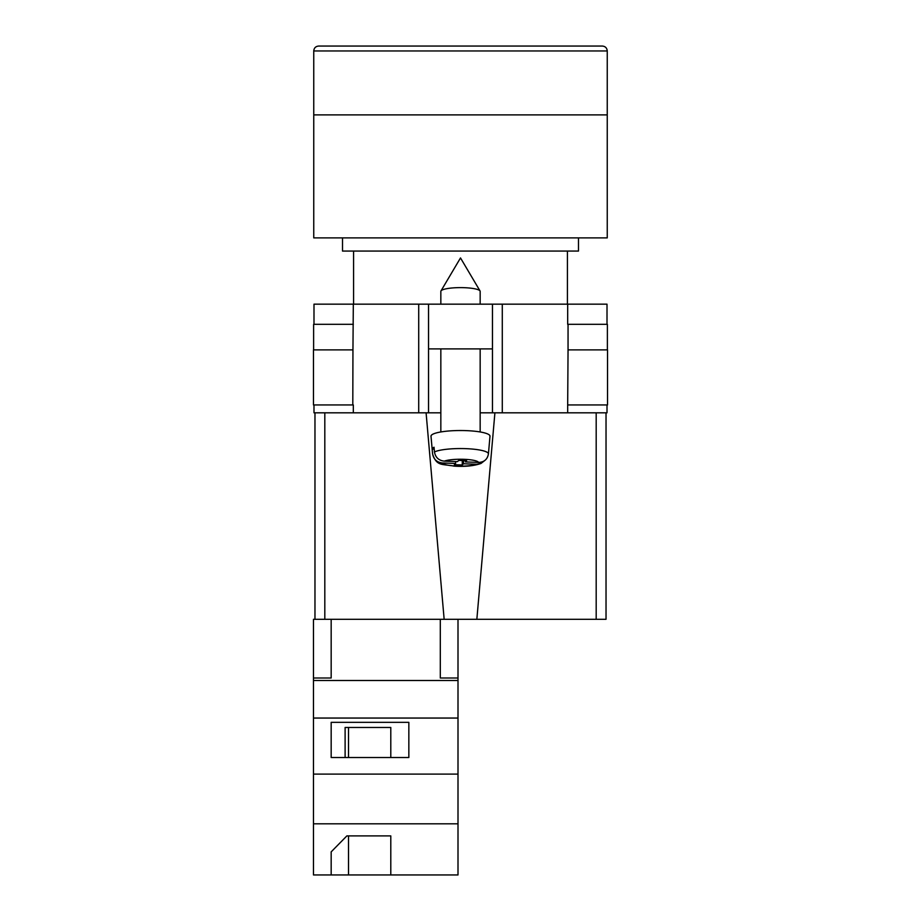 <?xml version="1.0" encoding="UTF-8"?>
<svg xmlns="http://www.w3.org/2000/svg" width="921" height="921" viewBox="0 0 921 921"><rect width="100%" height="100%" fill="white"/><g stroke="black" fill="none" stroke-linecap="round" stroke-linejoin="round"><path stroke-width="1.38" d="M607.008 404.941L607.008 412.815L480.163 412.815L492.459 412.815L492.459 348.898L428.541 348.898L428.541 412.815L440.837 412.815L418.71 412.815L418.71 304.16L313.992 304.16L313.992 324.319M313.992 404.941L313.992 412.815L418.71 412.815M492.459 348.898L492.459 304.16L428.541 304.16L428.541 348.898M418.71 304.16L428.541 304.16M492.459 304.16L607.008 304.16L607.008 324.319M607.538 404.941L567.681 404.941L568.05 349.876L607.538 349.876L607.538 404.941M353.319 404.941L353.319 412.815M352.801 404.941L313.462 404.941L313.462 349.876L352.95 349.876L352.801 404.941M567.681 324.319L567.681 304.16M352.95 349.876L353.319 304.16M313.624 349.876L313.624 324.319L353.319 324.319M607.376 349.876L607.376 324.319L568.05 324.319L568.05 349.876M440.837 304.16L440.837 291.37A19.663 3.753 0 0 1 440.963 290.944A19.663 3.753 0 0 1 441.194 290.656A19.663 3.753 0 0 1 460.5 287.617A19.663 3.753 0 0 1 480.037 290.944A19.663 3.753 0 0 1 480.163 291.37L480.163 304.16M463.505 460.581L463.505 463.758L476.687 464.253L481.015 463.447C473.924 465.945 464.955 466.832 454.111 466.13C442.264 463.747 436.692 466.694 432.582 453.972A27.918 5.33 0 0 1 432.582 453.8L432.168 449.08A28.332 5.411 0 0 1 432.686 448.147A28.332 5.411 0 0 1 434.044 447.238L434.459 451.958A27.918 5.33 0 0 1 465.83 448.654A27.918 5.33 0 0 1 488.418 453.961C487.416 459.395 484.124 462.215 478.563 462.411L465.381 461.916L466.636 460.696L458.739 460.408L457.495 461.628L444.313 461.133C438.753 460.535 435.472 457.472 434.459 451.958M488.418 453.961L489.995 436.243A29.495 5.63 180 0 0 463.574 430.556A29.495 5.63 180 0 0 431.546 435.08A29.495 5.63 180 0 0 431.005 436.243L432.582 453.972M463.505 463.758L462.261 464.978L454.364 464.691L455.619 463.47L442.437 462.975A18.121 3.454 180 0 0 457.046 466.084A18.121 3.454 180 0 0 476.687 464.253M481.015 463.447L484.699 460.569M432.582 453.8C433.584 459.303 436.876 462.365 442.437 462.975M462.261 460.535L462.261 464.978M455.619 461.559L455.619 463.47M432.168 449.08L434.217 449.16M465.381 460.65L465.381 461.916M458.002 874.95L313.462 874.95L313.462 823.823L458.002 823.823L458.002 874.95M331.169 851.879L331.169 874.95L331.169 851.879L346.872 835.9L390.792 835.9L390.792 874.95L390.792 835.9M324.814 412.815L324.814 619.303L313.462 619.303L313.462 823.823M440.307 619.303L440.307 678.006L458.002 678.006L458.002 718.046L313.462 718.046M458.002 718.046L458.002 774.101L313.462 774.101M408.843 722.34L331.169 722.34L331.169 757.523L408.843 757.523L408.843 722.34L408.843 757.523M313.462 678.006L331.169 678.006L331.169 619.303M458.002 680.504L313.462 680.504M458.002 774.101L458.002 823.823M458.002 678.006L458.002 619.303M390.792 757.523L390.792 727.463L345.11 727.463L345.11 757.523M331.169 757.523L331.169 722.34M345.11 727.463L348.518 727.463L348.518 757.523M348.518 835.9L348.518 874.95M607.25 50.966L607.25 114.883L313.75 114.883L607.25 114.883L607.25 237.883L313.75 237.883L313.75 50.966C314.038 47.984 315.673 46.338 318.666 46.05L602.334 46.05C605.327 46.338 606.962 47.984 607.25 50.966L313.75 50.966M342.508 237.883L342.508 251.065L578.492 251.065L578.492 237.883M606.03 540.639L606.03 412.815L606.03 619.303L596.186 619.303L596.186 412.815M494.911 412.815L476.848 619.303L596.186 619.303M476.848 619.303L444.152 619.303L426.089 412.815M324.814 619.303L444.152 619.303M314.97 619.303L314.97 412.815M502.29 412.815L502.29 304.16M567.681 412.815L567.681 404.941M478.563 462.411A18.121 3.454 180 0 0 463.954 459.303A18.121 3.454 180 0 0 444.313 461.133M480.037 290.944L460.5 257.938L440.963 290.944M440.837 348.898L440.837 431.949M480.163 348.898L480.163 431.949M567.428 251.065L567.428 304.16M353.572 251.065L353.572 304.16"/></g></svg>
